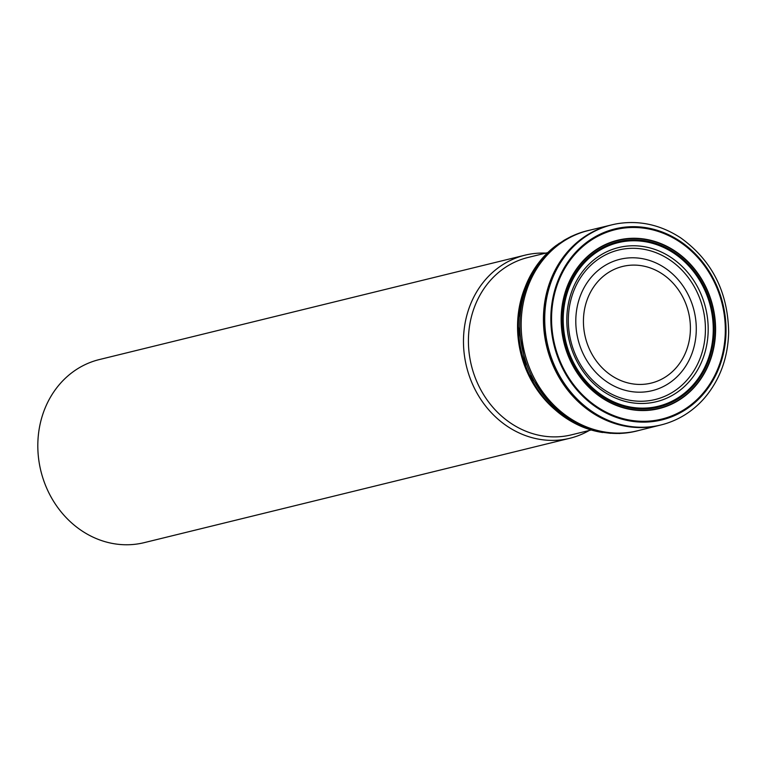 <?xml version="1.0" encoding="UTF-8"?>
<svg xmlns="http://www.w3.org/2000/svg" width="767" height="767" viewBox="0 0 767 767"><rect width="100%" height="100%" fill="white"/><g stroke="black" fill="none" stroke-linecap="round" stroke-linejoin="round"><path stroke-width="1.15" d="M524.973 255.181L99.317 359.57A94.255 83.296 76.2 0 0 38.35 435.215A94.255 83.296 76.2 0 0 81.714 530.735A94.255 83.296 76.2 0 0 144.215 542.643L569.871 438.264A94.255 83.296 -103.8 0 1 507.38 426.347A94.255 83.296 -103.8 0 1 464.006 330.826A94.255 83.296 -103.8 0 1 524.973 255.181A94.255 83.296 -103.8 0 1 545.749 253.12M589.238 430.479A94.255 83.296 -103.8 0 1 569.871 438.264M600.484 432.147A102.673 90.736 -103.8 0 1 521.733 353.021A102.673 90.736 -103.8 0 1 554.944 246.447M563.4 240.694A102.673 90.736 -103.8 0 1 567.522 238.412M555.442 246.063A102.663 90.727 76.2 0 0 521.704 353.031A102.663 90.727 76.2 0 0 601.098 432.252M556.669 245.133A102.605 90.679 76.2 0 0 536.67 265.526A102.605 90.679 76.2 0 0 575.461 423.681A102.605 90.679 76.2 0 0 602.622 432.511M566.88 418.715A102.308 90.42 -103.8 0 1 531.243 274.116M531.454 273.742A102.299 90.401 76.2 0 0 519.067 311.229A102.299 90.401 76.2 0 0 538.712 391.304A102.299 90.401 76.2 0 0 566.688 418.581M674.011 253.302A84.217 74.428 -103.8 0 1 677.434 398.198A84.217 74.428 -103.8 0 1 563.237 321.872A84.217 74.428 -103.8 0 1 674.011 253.302M674.078 253.187A84.351 74.552 -103.8 0 1 677.51 398.313A84.351 74.552 -103.8 0 1 563.122 321.862A84.351 74.552 -103.8 0 1 674.078 253.187M674.461 252.544A85.089 75.195 -103.8 0 1 677.913 398.936A85.089 75.195 -103.8 0 1 562.537 321.824A85.089 75.195 -103.8 0 1 674.461 252.544M675.171 251.25A86.604 76.537 76.2 0 0 561.252 321.757A86.604 76.537 76.2 0 0 678.69 400.249A86.604 76.537 76.2 0 0 675.171 251.25M617.991 223.59A103.018 91.043 76.2 0 0 548.06 346.569A103.018 91.043 76.2 0 0 666.954 423.24C681.556 418.37 694.087 409.952 704.547 397.977C719.945 379.761 727.979 357.882 728.65 332.351C727.988 291.997 712.025 260.521 680.77 237.914C661.01 224.999 640.09 220.225 617.991 223.59M662.439 274.04A60.056 53.076 76.2 0 0 583.447 322.926A60.056 53.076 76.2 0 0 664.874 377.354A60.056 53.076 76.2 0 0 662.439 274.04M656.82 244.692A86.153 76.144 76.2 0 0 653.628 243.513M689.322 389.09A86.153 76.144 76.2 0 0 691.613 386.558M609.525 420.862A98.962 87.457 -103.8 0 1 608.912 420.661M547.734 252.64L527.993 257.472A91.302 80.688 76.2 0 0 468.934 330.75A91.302 80.688 76.2 0 0 510.947 423.298A91.302 80.688 76.2 0 0 571.492 434.831L591.223 429.99M664.778 267.856A67.63 59.768 -103.8 0 1 667.52 384.209A67.63 59.768 -103.8 0 1 575.816 322.917A67.63 59.768 -103.8 0 1 664.778 267.856M610.455 225.191A103.027 91.052 76.2 0 0 546.775 346.885A103.027 91.052 76.2 0 0 659.534 425.302M615.086 224.127A103.027 91.052 76.2 0 0 612.239 224.75A103.027 91.052 76.2 0 0 611.606 224.904L611.606 224.904A103.027 91.052 76.2 0 0 547.35 346.742A103.027 91.052 76.2 0 0 660.684 425.023L660.684 425.023A103.027 91.052 76.2 0 0 661.317 424.86A103.027 91.052 76.2 0 0 664.126 424.113M637.789 430.728A103.114 91.12 -103.8 0 1 524.503 352.341A103.114 91.12 -103.8 0 1 588.673 230.445L612.239 224.75A103.027 91.052 76.2 0 0 547.983 346.588A103.027 91.052 76.2 0 0 661.317 424.87L637.789 430.728M610.609 433.326L599.056 431.869L619.352 433.518L630.953 432.262L638.518 430.546A103.142 91.148 -103.8 0 1 523.152 352.676A103.142 91.148 -103.8 0 1 589.392 230.273M584.857 427.804A102.347 90.448 -103.8 0 1 583.399 427.248M570.658 421.035A102.347 90.448 -103.8 0 1 566.727 418.609A102.347 90.448 -103.8 0 1 531.282 274.059A102.347 90.448 -103.8 0 1 533.64 270.089M542.068 258.69A102.347 90.448 -103.8 0 1 543.103 257.52M540.994 259.984A102.27 90.381 76.2 0 0 539.997 261.192M527.638 281.221A102.27 90.381 76.2 0 0 519.144 310.702L520.764 301.709M519.067 311.229L519.067 311.239A102.27 90.381 76.2 0 0 538.702 391.304L538.712 391.304M544.618 398.965L539.019 391.736A102.27 90.381 76.2 0 0 560.188 413.95M580.408 425.992A102.27 90.381 76.2 0 0 581.846 426.596M524.638 288.497A99.691 88.1 76.2 0 0 554.158 408.888M525.127 287.174A99.537 87.965 76.2 0 0 555.212 409.827M669.572 259.764A76.959 68.014 76.2 0 0 568.347 322.418A76.959 68.014 76.2 0 0 672.697 392.167A76.959 68.014 76.2 0 0 669.572 259.764M671.221 257.587A79.356 70.133 -103.8 0 1 674.442 394.113A79.356 70.133 -103.8 0 1 566.832 322.198A79.356 70.133 -103.8 0 1 671.221 257.587M675.075 251.432A86.393 76.355 -103.8 0 1 678.584 400.067A86.393 76.355 -103.8 0 1 561.434 321.766A86.393 76.355 -103.8 0 1 675.075 251.432M675.133 251.317A86.527 76.47 76.2 0 0 561.319 321.766A86.527 76.47 76.2 0 0 678.651 400.182A86.527 76.47 76.2 0 0 675.133 251.317M675.209 251.183A86.681 76.604 76.2 0 0 561.185 321.757A86.681 76.604 76.2 0 0 678.728 400.316A86.681 76.604 76.2 0 0 675.209 251.183M679.878 241.998A97.534 86.201 76.2 0 0 551.588 321.411A97.534 86.201 76.2 0 0 683.838 409.799A97.534 86.201 76.2 0 0 679.878 241.998M680.224 241.327A98.339 86.901 76.2 0 0 550.869 321.383A98.339 86.901 76.2 0 0 684.212 410.508A98.339 86.901 76.2 0 0 680.224 241.327M559.517 243.149L553.803 247.348L571.032 236.504L581.904 232.238L589.401 230.263M566.727 418.609L575.461 423.681M531.282 274.059L536.67 265.526M526.632 283.848L526.258 284.72M558.079 412.08L557.341 411.486M525.194 287.011L517.61 322.533L526.699 370.988L555.356 409.962"/></g></svg>
